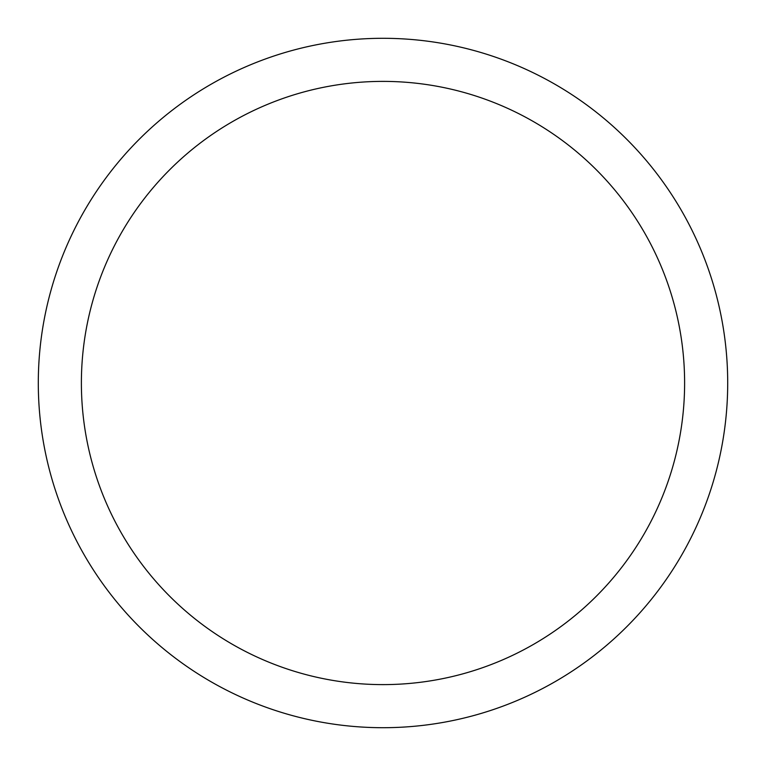 <?xml version="1.0" encoding="UTF-8"?>
<svg xmlns="http://www.w3.org/2000/svg" width="766" height="766" viewBox="0 0 766 766"><rect width="100%" height="100%" fill="white"/><g stroke="black" fill="none" stroke-linecap="round" stroke-linejoin="round"><path stroke-width="1.15" d="M383 38.3A344.7 344.7 0 0 1 727.7 383A344.7 344.7 0 0 1 383 727.7A344.7 344.7 0 0 1 38.3 383A344.7 344.7 0 0 1 383 38.3M383 81.388A301.613 301.613 0 0 1 684.613 383A301.613 301.613 0 0 1 383 684.613A301.613 301.613 0 0 1 81.388 383A301.613 301.613 0 0 1 383 81.388"/></g></svg>
